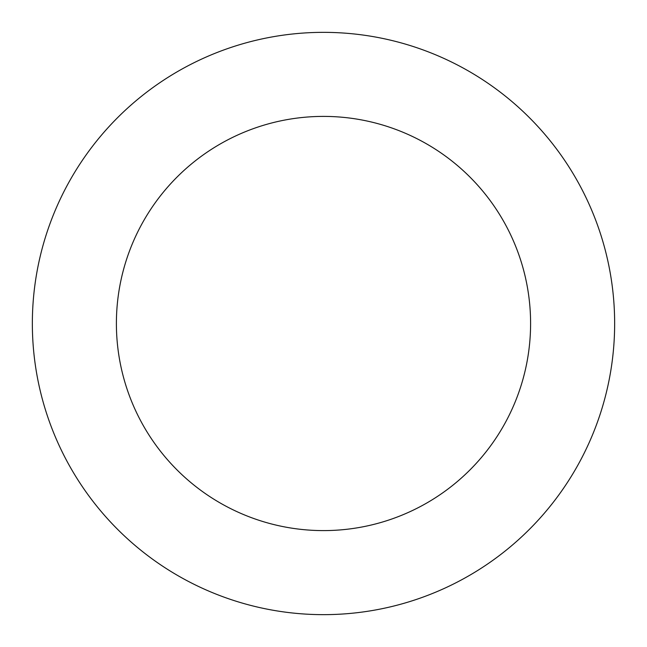 <?xml version="1.0" encoding="UTF-8"?>
<svg xmlns="http://www.w3.org/2000/svg" width="647" height="647" viewBox="0 0 647 647"><rect width="100%" height="100%" fill="white"/><g stroke="black" fill="none" stroke-linecap="round" stroke-linejoin="round"><path stroke-width="0.97" d="M36.491 372.429A291.15 291.15 0 0 0 509.375 547.597A291.15 291.15 0 0 0 424.634 50.482A291.15 291.15 0 0 0 36.491 372.429M119.339 358.301A207.105 207.105 0 0 0 455.714 482.905A207.105 207.105 0 0 0 395.438 129.295A207.105 207.105 0 0 0 119.339 358.301"/></g></svg>
